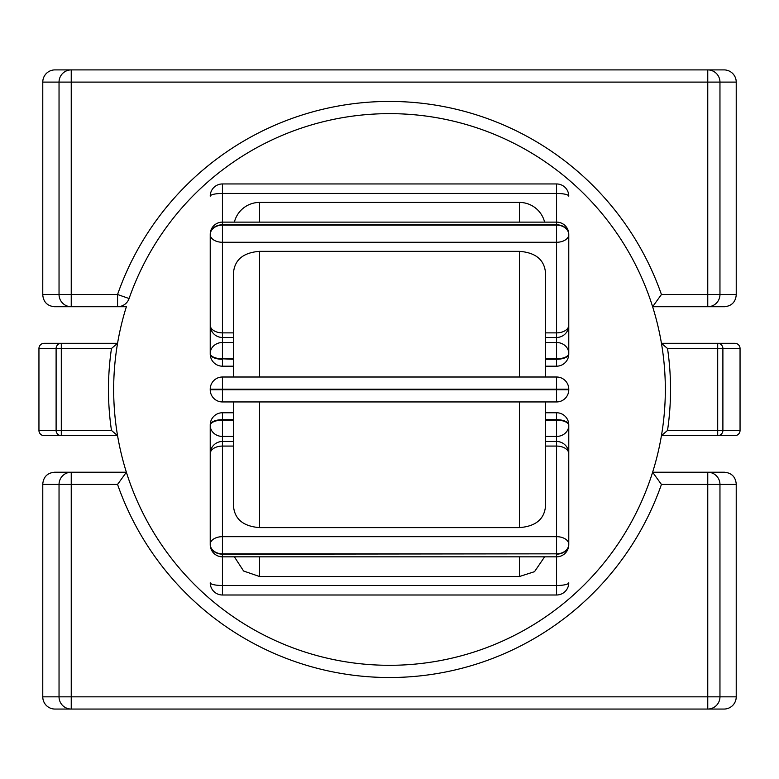 <?xml version="1.0" encoding="UTF-8"?>
<svg xmlns="http://www.w3.org/2000/svg" width="779" height="779" viewBox="0 0 779 779"><rect width="100%" height="100%" fill="white"/><g stroke="black" fill="none" stroke-linecap="round" stroke-linejoin="round"><path stroke-width="1.17" d="M234.382 222.122A25.98 25.98 0 0 1 259.592 202.423L519.408 202.423A25.98 25.98 0 0 1 544.618 222.122M568.777 325.262A12.211 7.615 180 0 1 556.566 332.867L556.566 225.112A12.211 9.543 0 0 1 568.777 234.654A12.211 7.615 180 0 1 556.566 242.269L222.434 242.269L222.434 332.867A12.211 7.615 180 0 1 210.223 325.262L210.223 234.654A12.211 9.543 0 0 1 222.434 225.112L556.566 225.112L556.566 183.951A12.211 12.211 0 0 1 568.777 196.162A12.211 2.717 180 0 0 556.566 193.445L222.434 193.445L222.434 222.122L556.566 222.122A12.211 12.211 0 0 1 568.777 234.333L568.777 325.262A12.211 12.211 0 0 1 556.566 337.473L556.566 358.807L545.388 358.807M568.777 303.235L568.777 353.978A12.211 12.211 0 0 1 556.566 366.188L545.388 366.188M519.408 377.007L519.408 251.335L259.592 251.335C243.788 252.562 235.131 259.349 233.612 271.696L233.612 377.007L233.612 366.188L222.434 366.188L222.434 359.275A12.211 5.297 180 0 1 210.223 353.978L210.223 303.235M545.388 412.753L556.566 412.753A12.211 12.211 0 0 1 568.777 424.964L568.777 475.716M233.612 419.667L222.434 419.667L222.434 412.753L233.612 412.753M568.777 582.789A12.211 12.211 0 0 1 556.566 595L556.566 585.506A12.211 2.717 0 0 0 568.777 582.789M210.223 475.716L210.223 425.431A12.211 11.003 0 0 0 222.434 436.435L222.434 441.479A12.211 12.211 0 0 0 210.223 453.69L210.223 544.287A12.211 9.543 0 0 0 222.434 553.84L222.434 554.161A12.211 9.543 -0 0 1 210.223 544.609L210.223 544.287A12.211 7.615 -0 0 1 222.434 536.673L556.566 536.673L556.566 441.479A12.211 12.211 0 0 1 568.777 453.69L568.777 544.609A12.211 12.211 0 0 1 556.566 556.829L222.434 556.829L222.434 585.506L556.566 585.506L556.566 554.161A12.211 9.543 0 0 0 568.777 544.609M259.592 401.945L259.592 527.617L519.408 527.617L519.408 401.945M259.592 527.617C243.808 526.4 235.141 519.612 233.612 507.246L233.612 401.945M545.388 401.945L545.388 507.246C543.869 519.603 535.212 526.39 519.408 527.617M519.408 251.335C535.192 252.552 543.859 259.339 545.388 271.696L545.388 377.007M222.434 377.007L556.566 377.007A12.211 12.211 0 0 1 568.777 389.218L568.777 389.734A12.211 12.211 0 0 1 556.566 401.945L222.434 401.945A12.211 12.211 0 0 1 210.223 389.734L210.223 389.218A12.211 12.211 0 0 1 222.434 377.007L222.434 389.734L556.566 389.734L556.566 389.218L210.223 389.218M210.223 425.431L210.223 424.964A12.211 5.297 180 0 1 222.434 419.667L222.434 420.134A12.211 5.297 180 0 0 210.223 425.431M568.777 475.248L568.777 424.964A12.211 5.297 180 0 0 556.566 419.667L545.388 419.667M210.223 303.703L210.223 353.978A12.211 12.211 0 0 0 222.434 366.188M210.223 234.654L210.223 234.333A12.211 9.543 0 0 1 222.434 224.79L222.434 242.269A12.211 7.615 180 0 1 210.223 234.654M210.223 544.609A12.211 12.211 0 0 0 222.434 556.829L222.434 554.161L556.566 553.84A12.211 9.543 0 0 0 568.777 544.287A12.211 7.615 0 0 0 556.566 536.673L556.566 553.84L222.434 553.84L222.434 446.075A12.211 7.615 0 0 0 210.223 453.69M545.388 446.075L556.566 446.075A12.211 7.615 -0 0 1 568.777 453.69M222.434 595A12.211 12.211 0 0 1 210.223 582.789A12.211 2.717 0 0 0 222.434 585.506L222.434 595L556.566 595M545.388 441.479L556.566 441.479L556.566 436.435A12.211 11.003 0 0 0 568.777 425.431A12.211 5.297 180 0 0 556.566 420.134L556.566 412.753M210.223 325.262A12.211 12.211 0 0 0 222.434 337.473L222.434 342.507A12.211 11.003 180 0 0 210.223 353.51A12.211 5.297 180 0 0 222.434 358.807L233.612 359.275M568.777 353.978A12.211 5.297 180 0 1 556.566 359.275L556.566 358.807A12.211 5.297 180 0 0 568.777 353.51A12.211 11.003 180 0 0 556.566 342.507L545.388 342.507M222.434 193.445A12.211 2.717 180 0 0 210.223 196.162A12.211 12.211 0 0 1 222.434 183.951L222.434 193.445M210.223 234.333A12.211 12.211 0 0 1 222.434 222.122L222.434 224.79L556.566 224.79A12.211 9.543 0 0 1 568.777 234.333M734.85 343.305A5.2 5.2 0 0 1 740.05 348.495L722.893 348.495L722.893 430.446L740.05 430.446A5.2 5.2 0 0 1 734.85 435.646L717.702 435.646L734.85 435.646A5.2 5.19 90 0 0 740.05 430.446L740.05 348.495A5.2 5.19 90 0 0 734.85 343.305L717.702 343.305L734.85 343.305M42.777 294.511L59.038 294.511L59.038 82.107L42.777 82.107L42.767 294.988C43.478 302.106 47.392 306.011 54.511 306.722L54.978 306.722M42.767 294.988L42.777 82.107A12.211 12.201 -90 0 1 54.978 69.896L71.24 69.896L54.978 69.896A12.211 12.211 0 0 0 42.767 82.107M117.561 306.722A12.211 12.211 0 0 0 129.09 298.532A12.211 12.211 0 0 1 117.561 306.722L126.373 306.722A275.834 275.834 0 0 0 117.561 343.305L111.475 348.495L61.298 348.495L61.298 343.305L44.15 343.305L117.561 343.305A275.834 275.834 0 0 0 389.5 665.305A275.834 275.834 0 0 0 652.627 306.722A275.834 275.834 0 0 0 129.09 298.532L117.561 294.511A288.045 288.045 0 0 1 661.439 294.511L707.76 294.511L707.76 82.107L71.24 82.107L71.24 294.511L117.561 294.511L117.561 306.722L54.511 306.722M71.24 69.896A12.211 12.201 -90 0 0 59.038 82.107L71.24 82.107L71.24 69.896L724.022 69.896A12.211 12.211 0 0 1 736.233 82.107L736.233 294.988L736.223 82.107L719.962 82.107L719.962 294.511L736.223 294.511M661.439 294.511L652.627 306.722L724.489 306.722C731.608 306.011 735.522 302.106 736.233 294.988M736.233 696.845A12.211 12.211 0 0 1 724.022 709.056L707.76 709.056L724.022 709.056A12.211 12.201 90 0 0 736.223 696.845L736.223 484.441L719.962 484.441L719.962 696.845L736.233 696.845L736.223 484.441M126.373 472.23L117.561 484.441L71.24 484.441L71.24 696.845L707.76 696.845L707.76 709.056L54.978 709.056A12.211 12.201 -90 0 1 42.777 696.845L59.038 696.845L59.038 484.441L42.777 484.441L42.767 696.845L42.767 483.963C43.478 476.845 47.392 472.931 54.511 472.23L126.373 472.23A275.834 275.834 0 0 0 652.627 472.23L724.489 472.23C731.608 472.931 735.522 476.845 736.233 483.963M42.767 696.845A12.211 12.211 0 0 0 54.978 709.056L71.24 709.056A12.211 12.201 90 0 1 59.038 696.845L71.24 696.845L71.24 709.056M117.561 343.305A275.834 275.834 0 0 0 117.561 435.646L44.15 435.646L61.298 435.646L61.298 430.446L111.475 430.446A281.034 281.034 0 0 1 111.475 348.495M736.233 82.107L736.223 82.107A12.211 12.201 -90 0 0 724.022 69.896L707.76 69.896A12.211 12.201 -90 0 1 719.962 82.107L707.76 82.107L707.76 69.896M717.702 435.646A5.2 5.19 90 0 0 722.893 430.446L717.702 430.446L717.702 435.646L661.439 435.646L667.525 430.446L717.702 430.446L717.702 348.495L667.525 348.495A281.034 281.034 0 0 1 667.525 430.446M661.439 435.646A275.834 275.834 0 0 0 661.439 343.305L717.702 343.305L717.702 348.495L722.893 348.495A5.2 5.19 90 0 0 717.702 343.305M652.627 472.23L661.439 484.441A288.045 288.045 0 0 1 117.561 484.441M117.561 435.646L111.475 430.446M661.439 343.305L667.525 348.495M589.966 709.056L188.752 709.056M259.592 202.423L259.592 222.122M519.408 222.122L519.408 202.423M259.592 556.829L259.592 576.528L519.408 576.528L519.408 556.829M259.592 251.335L259.592 377.007M222.434 401.945L222.434 389.734L210.223 389.734M568.777 389.734L556.566 389.734L556.566 401.945M556.566 377.007L556.566 389.218L568.777 389.218M233.612 446.075L222.434 446.075L222.434 441.479L233.612 441.479M545.388 420.134L556.566 420.134L556.566 436.435L545.388 436.435M233.612 436.435L222.434 436.435L222.434 420.134L233.612 420.134M233.612 358.807L222.434 358.807L222.434 342.507L233.612 342.507M545.388 359.275L556.566 359.275L556.566 366.188M233.612 337.473L222.434 337.473L222.434 332.867L233.612 332.867M545.388 332.867L556.566 332.867L556.566 337.473L545.388 337.473M652.627 306.722A275.834 275.834 0 0 0 389.5 113.637M707.76 709.056A12.211 12.201 90 0 0 719.962 696.845L707.76 696.845L707.76 484.441L661.439 484.441M61.298 343.305A5.2 5.19 -90 0 0 56.107 348.495L61.298 348.495L61.298 430.446L56.107 430.446L56.107 348.495L38.95 348.495L38.95 430.446L56.107 430.446A5.2 5.19 -90 0 0 61.298 435.646M71.24 472.23A12.211 12.201 90 0 0 59.038 484.441L71.24 484.441L71.24 472.23M707.76 472.23L707.76 484.441L719.962 484.441A12.211 12.201 90 0 0 707.76 472.23M707.76 306.722A12.211 12.201 -90 0 0 719.962 294.511L707.76 294.511L707.76 306.722M71.24 294.511L59.038 294.511A12.211 12.201 -90 0 0 71.24 306.722L71.24 294.511M38.95 348.495A5.2 5.19 -90 0 1 44.15 343.305A5.2 5.2 0 0 0 38.95 348.495L38.95 430.446A5.2 5.2 0 0 0 44.15 435.646A5.2 5.19 -90 0 1 38.95 430.446M740.05 430.446L740.05 348.495M222.434 412.753A12.211 12.211 0 0 0 210.223 424.964M556.566 183.951L222.434 183.951M519.408 576.528L534.521 571.679L544.618 556.829M259.592 576.528L243.593 571.017L234.382 556.829"/></g></svg>
